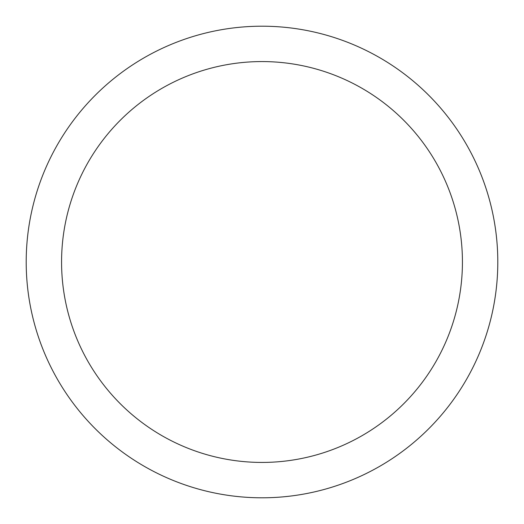 <?xml version="1.0" encoding="UTF-8"?>
<svg xmlns="http://www.w3.org/2000/svg" width="524" height="524" viewBox="0 0 524 524"><rect width="100%" height="100%" fill="white"/><g stroke="black" fill="none" stroke-linecap="round" stroke-linejoin="round"><path stroke-width="0.79" d="M462.43 262A200.43 200.43 0 0 0 262 61.57A200.43 200.43 0 0 0 61.57 262A200.43 200.43 0 0 0 262 462.43A200.43 200.43 0 0 0 462.43 262M497.8 262A235.8 235.8 0 0 0 262 26.2A235.8 235.8 0 0 0 26.2 262A235.8 235.8 0 0 0 262 497.8A235.8 235.8 0 0 0 497.8 262"/></g></svg>

